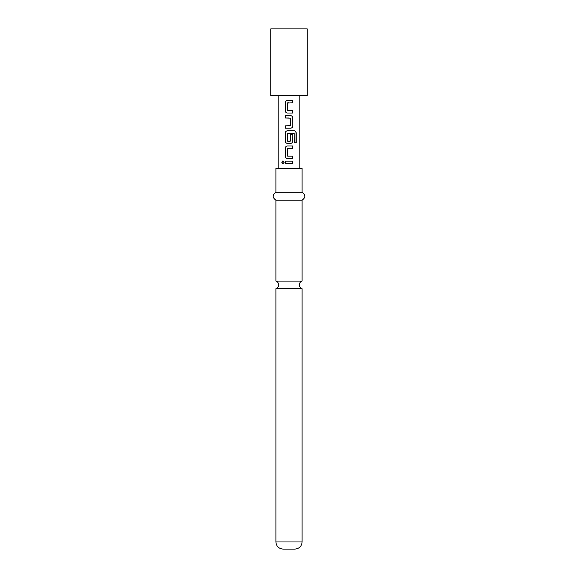 <?xml version="1.0" encoding="UTF-8"?>
<svg xmlns="http://www.w3.org/2000/svg" width="578" height="578" viewBox="0 0 578 578"><rect width="100%" height="100%" fill="white"/><g stroke="black" fill="none" stroke-linecap="round" stroke-linejoin="round"><path stroke-width="0.87" d="M281.826 162.295L282.938 160.857L284.13 162.295L282.938 163.733L281.826 162.295L282.989 160.857M289 281.096L275.916 281.096A3.967 3.967 0 0 1 275.916 288.66L302.084 288.66A3.967 3.967 0 0 1 302.084 281.096L289 281.096M292.685 110.694L292.685 113.028L287.389 113.028C286.117 112.876 285.409 112.154 285.279 110.853L285.279 102.696C285.402 101.381 286.096 100.659 287.382 100.521L292.75 100.521L292.75 102.848L287.533 103.007L287.541 110.543L289.954 110.694M287.389 113.028L287.411 113.028C286.146 112.883 285.46 112.161 285.337 110.853L285.337 102.696C285.453 101.381 286.146 100.659 287.403 100.521M285.337 128.179L285.337 125.852M289 117.999L285.279 117.999L285.279 115.672L290.64 115.672C291.912 115.817 292.613 116.539 292.743 117.847L292.743 126.004C292.627 127.319 291.926 128.041 290.64 128.179L285.279 128.179L285.279 125.852L290.488 125.693L290.488 118.158L285.337 117.999L285.337 115.672M292.743 134.472L292.743 141.162C292.627 142.47 291.926 143.2 290.64 143.337L287.411 143.337C286.146 143.192 285.46 142.47 285.337 141.162L285.337 132.998C285.46 131.69 286.146 130.96 287.411 130.823L294.477 130.823C295.531 130.975 296.095 131.705 296.174 132.998L296.174 142.788L294.346 142.788L294.209 133.41L287.541 133.561L287.541 141.104L290.488 141.104L290.488 134.472L292.743 134.472L292.685 141.162C292.569 142.47 291.883 143.2 290.618 143.337L288.747 143.337M287.692 141.256L289.535 141.256M287.714 156.154L292.743 156.154L292.743 158.488L287.382 158.488C286.11 158.343 285.409 157.613 285.279 156.313L285.279 148.156C285.402 146.841 286.103 146.118 287.389 145.974L292.743 145.974L292.743 148.308L287.541 148.467L287.541 156.002L289 156.154M287.411 158.488C286.146 158.35 285.453 157.628 285.337 156.313L285.337 148.156C285.46 146.841 286.146 146.118 287.411 145.974L289.65 145.974M292.685 156.154L292.685 158.488L289 158.488M289 163.458L285.337 163.458L285.337 161.132L292.743 161.132L292.743 163.458L285.279 163.458L285.279 161.132L289 161.132M289 95.514L307.236 95.514L307.236 28.9L270.764 28.9L270.764 95.514L289 95.514M302.084 541.962L275.916 541.962C276.298 546.261 278.675 548.638 283.054 549.1L294.946 549.1C299.325 548.638 301.702 546.261 302.084 541.962L302.084 288.66M289 192.257L302.084 192.257L302.084 168.465L275.916 168.465L275.916 192.257L289 192.257M275.916 281.096L275.916 200.183L302.084 200.183C305.711 197.589 305.711 194.945 302.084 192.257M287.692 110.694L292.743 110.694L292.743 113.028L289 113.028M294.13 133.41L287.692 133.41M287.389 143.337C286.117 143.185 285.416 142.463 285.279 141.162L285.279 132.998C285.402 131.69 286.103 130.96 287.389 130.823L294.477 130.823M289 102.848L287.692 102.848M292.685 161.132L292.685 163.458M282.989 163.733L281.941 162.295M292.685 145.974L292.685 148.308L289 148.308M294.39 130.823C295.437 130.968 295.994 131.69 296.059 132.998L296.059 142.788M289 115.672L290.64 115.672C291.883 115.81 292.569 116.532 292.685 117.847L292.743 126.004M292.685 126.004C292.569 127.319 291.883 128.041 290.618 128.179M289 125.852L290.315 125.852M289 100.521L292.75 100.521M292.685 100.521L292.692 102.848M302.084 281.096L302.084 200.183M299.151 168.465L299.151 95.514M278.849 168.465L278.849 95.514M275.916 200.183C272.289 197.589 272.289 194.945 275.916 192.257M275.916 541.962L275.916 288.66"/></g></svg>
